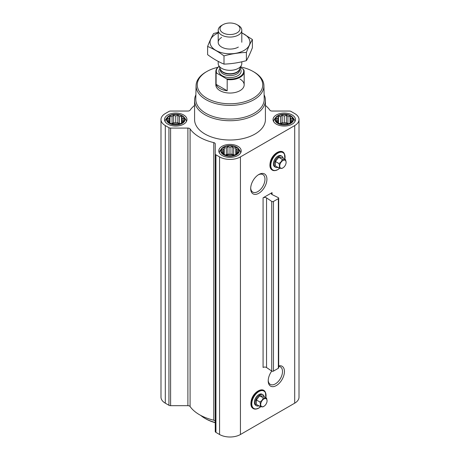 <?xml version="1.0" encoding="UTF-8"?>
<svg xmlns="http://www.w3.org/2000/svg" width="460" height="460" viewBox="0 0 460 460"><rect width="100%" height="100%" fill="white"/><g stroke="black" fill="none" stroke-linecap="round" stroke-linejoin="round"><path stroke-width="0.69" d="M258.296 174.834A10.114 5.836 -60 0 1 262.884 174.587A10.114 5.836 -60 0 1 264.431 182.689A10.114 5.836 -60 0 1 257.83 191.601A10.114 5.836 -60 0 1 252.77 192.102A10.114 5.836 -60 0 1 250.694 188.002M258.796 193.28A11.483 6.63 -60 0 1 250.677 188.588A11.483 6.63 -60 0 1 258.796 174.524A11.483 6.63 -60 0 1 266.921 179.216A11.483 6.63 -60 0 1 258.796 193.28M272.05 192.636L263.074 197.817L263.074 367.459A2.363 1.363 0 0 1 266.541 367.534L271.739 371.053A1.179 0.684 0 0 0 273.476 371.093L278.346 368.282A1.179 0.684 0 0 0 278.691 367.799L278.691 198.156A1.179 0.684 0 0 0 278.277 197.639L272.188 194.637A2.363 1.363 0 0 1 271.36 193.602A2.363 1.363 0 0 1 272.05 192.636L272.05 194.563M194.586 105.397A43.085 24.874 0 0 0 190.083 110.199A2.363 1.363 0 0 1 187.898 111.044L170.608 111.044A2.363 1.363 0 0 0 168.941 111.446L165.307 113.539A14.754 8.521 0 0 0 160.988 119.565A14.754 8.521 0 0 0 165.307 125.591L168.941 127.684A2.363 1.363 0 0 0 170.608 128.087L187.898 128.087A2.363 1.363 0 0 1 190.083 128.932A43.085 24.874 0 0 0 213.773 142.612A2.363 1.363 0 0 1 215.245 143.871L215.245 431.445A2.363 1.363 0 0 0 215.935 432.411L219.564 434.504A14.754 8.521 0 0 0 240.436 434.504L294.693 403.178A14.754 8.521 0 0 0 299.011 397.158L299.011 119.565A14.754 8.521 0 0 0 294.693 113.539L291.059 111.446A2.363 1.363 0 0 0 289.392 111.044L272.101 111.044A2.363 1.363 0 0 1 269.916 110.199A43.085 24.874 0 0 0 265.414 105.397M215.245 153.853A2.363 1.363 0 0 0 215.935 154.819L219.564 156.912A14.754 8.521 0 0 0 240.436 156.912L294.693 125.591A14.754 8.521 0 0 0 299.011 119.565M278.691 365.855A11.483 6.63 -60 0 1 284.361 372.933A11.483 6.63 -60 0 1 276.328 385.566A11.483 6.63 -60 0 1 268.209 380.88A11.483 6.63 -60 0 1 271.768 371.07M215.245 421.463A2.363 1.363 0 0 0 213.773 420.198A43.085 24.874 0 0 1 190.083 406.525A2.363 1.363 0 0 0 187.898 405.674L170.608 405.674A2.363 1.363 0 0 1 168.941 405.277L165.307 403.178A14.754 8.521 0 0 1 160.988 397.158L160.988 119.565M183.643 121.049L181.527 123.165L179.411 123.895L177.859 124.39L173.627 124.39L169.958 123.165L167.842 121.049L168.412 120.227L167.842 118.605L169.395 118.111L169.958 116.489L172.074 116.558L173.627 115.264L175.743 115.995L177.859 115.264L179.411 116.558L181.527 116.489L182.091 118.111L183.643 118.605L183.074 120.227L183.643 121.049M181.918 116.001A8.734 5.043 180 0 1 178.003 124.436A8.734 5.043 180 0 1 167.308 118.26A8.734 5.043 180 0 1 181.918 116.001M292.157 121.049L290.041 123.165L287.925 123.895L286.373 124.39L282.141 124.39L278.472 123.165L276.356 121.049L276.926 120.227L276.356 118.605L277.909 118.111L278.472 116.489L280.589 116.558L282.141 115.264L284.257 115.995L286.373 115.264L287.925 116.558L290.041 116.489L290.605 118.111L292.157 118.605L291.588 120.227L292.157 121.049M290.433 116.001A8.734 5.043 180 0 1 286.517 124.436A8.734 5.043 180 0 1 275.822 118.26A8.734 5.043 180 0 1 290.433 116.001M237.9 152.375L235.784 154.491L233.668 155.215L232.116 155.716L227.884 155.716L224.215 154.491L222.099 152.375L222.669 151.553L222.099 149.931L223.652 149.437L224.215 147.815L226.331 147.884L227.884 146.59L230 147.321L232.116 146.59L233.668 147.884L235.784 147.815L236.348 149.437L237.9 149.931L237.331 151.553L237.9 152.375M236.175 147.327A8.734 5.043 180 0 1 232.26 155.762A8.734 5.043 180 0 1 221.565 149.586A8.734 5.043 180 0 1 236.175 147.327M278.691 198.156A1.179 0.684 0 0 1 278.346 198.639L273.476 201.451A1.179 0.684 0 0 1 271.739 201.417L266.541 197.898A2.363 1.363 0 0 0 263.074 197.817M292.186 114.988A11.212 6.474 180 0 1 295.469 119.565A11.212 6.474 180 0 1 284.257 126.04A11.212 6.474 180 0 1 273.044 119.565A11.212 6.474 180 0 1 279.967 113.585A11.212 6.474 180 0 1 292.186 114.988M183.672 114.988A11.212 6.474 180 0 1 186.955 119.565A11.212 6.474 180 0 1 175.743 126.04A11.212 6.474 180 0 1 164.53 119.565A11.212 6.474 180 0 1 171.453 113.585A11.212 6.474 180 0 1 183.672 114.988M237.929 146.314A11.212 6.474 180 0 1 241.212 150.892A11.212 6.474 180 0 1 230 157.366A11.212 6.474 180 0 1 218.787 150.892A11.212 6.474 180 0 1 225.71 144.906A11.212 6.474 180 0 1 237.929 146.314M264.12 94.812A35.414 20.447 180 0 1 265.414 100.286L265.414 119.565A35.414 20.447 180 0 1 230 140.012A35.414 20.447 180 0 1 194.586 119.565L194.586 100.286A35.414 20.447 180 0 1 195.88 94.812M240.62 66.982A32.746 18.906 180 0 1 253.155 71.501L253.155 71.501A32.746 18.906 180 0 1 253.155 98.233A32.746 18.906 180 0 1 206.845 98.233A32.746 18.906 180 0 1 206.845 71.501A32.746 18.906 180 0 1 217.919 67.298M240.016 79.085A14.168 8.176 180 0 1 244.168 84.864A14.168 8.176 180 0 1 230 93.046A14.168 8.176 180 0 1 215.832 84.864L215.832 71.564A14.168 8.176 180 0 1 219.086 66.349M253.989 71.978L253.155 71.501L253.989 71.978A33.925 19.584 180 0 1 263.919 85.589A33.925 19.584 180 0 1 230 105.415A33.925 19.584 180 0 1 196.081 85.589A33.925 19.584 180 0 1 206.011 71.978L206.845 71.501M263.919 85.589L264.212 99.061A34.212 19.751 180 0 1 230 119.059A34.212 19.751 180 0 1 195.787 99.061L196.081 85.589M265.414 100.286A35.414 20.447 180 0 1 230 120.733A35.414 20.447 180 0 1 194.586 100.286M277.909 167.377A6.377 3.68 -60 0 1 275.563 167.302L274.723 166.819A6.377 3.68 -60 0 1 274.723 159.459A6.377 3.68 -60 0 1 281.1 155.779L281.934 156.262A6.377 3.68 -60 0 1 283.176 158.257M275.563 167.302A6.377 3.68 -60 0 1 275.563 159.942A6.377 3.68 -60 0 1 281.934 156.262M285.591 159.655L282.089 157.63L278.748 157.331L275.408 161.483L275.408 165.933L278.915 167.958C279.588 166.865 279.588 165.381 278.915 163.507C280.692 162.524 281.808 161.138 282.256 159.355C284.033 159.844 285.148 159.942 285.591 159.655L286.108 162.351A4.508 2.605 -60 0 1 282.923 167.871A4.508 2.605 -60 0 1 279.732 166.031A4.508 2.605 -60 0 1 282.923 160.511A4.508 2.605 -60 0 1 286.108 162.351M282.923 167.871L282.256 168.256C281.819 168.55 280.709 168.446 278.915 167.958M275.408 161.483L278.915 163.507M278.748 157.331L282.256 159.355M236.549 147.108A9.263 5.348 180 0 1 238.452 148.706A9.263 5.348 180 0 1 230 156.239A9.263 5.348 180 0 1 221.547 148.706A9.263 5.348 180 0 1 236.549 147.108M238.452 148.706L239.7 150.316A10.626 6.135 180 0 1 240.626 152.818A10.626 6.135 180 0 1 240.62 152.967M219.38 152.967A10.626 6.135 180 0 1 219.374 152.818A10.626 6.135 180 0 1 220.3 150.316L221.547 148.706M290.806 115.782A9.263 5.348 180 0 1 292.709 117.38A9.263 5.348 180 0 1 284.257 124.913A9.263 5.348 180 0 1 275.805 117.38A9.263 5.348 180 0 1 290.806 115.782M292.709 117.38L293.957 118.99A10.626 6.135 180 0 1 294.883 121.492A10.626 6.135 180 0 1 294.877 121.641L294.883 121.492M273.631 121.492L273.631 121.635A10.626 6.135 180 0 1 273.631 121.492A10.626 6.135 180 0 1 274.557 118.99L275.805 117.38M182.292 115.782A9.263 5.348 180 0 1 184.195 117.38A9.263 5.348 180 0 1 175.743 124.913A9.263 5.348 180 0 1 167.29 117.38A9.263 5.348 180 0 1 182.292 115.782M184.195 117.38L185.443 118.99A10.626 6.135 180 0 1 186.369 121.492A10.626 6.135 180 0 1 186.363 121.641L186.369 121.492M165.117 121.492L165.117 121.635A10.626 6.135 180 0 1 165.117 121.492A10.626 6.135 180 0 1 166.043 118.99L167.29 117.38M235.784 147.815L235.784 154.491M236.348 149.437L236.348 153.669M233.668 147.884L233.668 154.934L232.116 154.042L230 154.37L227.884 154.042L225.71 155.031M234.289 155.031L233.668 154.934M232.116 146.59L232.116 154.042M230 147.321L230 154.37M227.884 146.59L227.884 154.042M226.331 147.884L226.331 154.934M224.215 147.815L224.215 154.491M223.652 149.437L223.652 153.669M222.669 151.553L222.669 152.875M237.331 151.553L237.331 152.875M233.847 155.164A7.084 4.088 0 0 0 226.153 155.164M290.041 116.489L290.041 123.165M290.605 118.111L290.605 122.343M287.925 116.558L287.925 123.608L286.373 122.716L284.257 123.044L282.141 122.716L279.967 123.705M288.546 123.705L287.925 123.608M286.373 115.264L286.373 122.716M284.257 115.995L284.257 123.044M282.141 115.264L282.141 122.716M280.589 116.558L280.589 123.608M278.472 116.489L278.472 123.165M277.909 118.111L277.909 122.343M276.926 120.227L276.926 121.549M291.588 120.227L291.588 121.549M288.104 123.843A7.084 4.088 0 0 0 280.41 123.843M181.527 116.489L181.527 123.165M182.091 118.111L182.091 122.343M179.411 116.558L179.411 123.608L177.859 122.716L175.743 123.044L173.627 122.716L171.453 123.705M180.032 123.705L179.411 123.608M177.859 115.264L177.859 122.716M175.743 115.995L175.743 123.044M173.627 115.264L173.627 122.716M172.074 116.558L172.074 123.608M169.958 116.489L169.958 123.165M169.395 118.111L169.395 122.343M168.412 120.227L168.412 121.549M183.074 120.227L183.074 121.549M179.59 123.843A7.084 4.088 0 0 0 171.896 123.843M215.245 422.487A35.414 20.447 180 0 1 204.959 418.358A35.414 20.447 180 0 1 200.727 415.409M215.245 422.7A34.235 19.763 180 0 1 205.792 418.841L204.959 418.358M278.691 366.401A10.114 5.836 -60 0 1 280.41 366.873A10.114 5.836 -60 0 1 281.963 374.975A10.114 5.836 -60 0 1 275.356 383.887A10.114 5.836 -60 0 1 270.302 384.387A10.114 5.836 -60 0 1 268.22 380.293M258.877 405.835A6.377 3.68 -60 0 1 256.53 405.76L255.697 405.277A6.377 3.68 -60 0 1 255.697 397.917A6.377 3.68 -60 0 1 262.068 394.237L262.901 394.72A6.377 3.68 -60 0 1 264.143 396.716M256.53 405.76A6.377 3.68 -60 0 1 256.53 398.4A6.377 3.68 -60 0 1 262.901 394.72M266.564 398.113L263.057 396.089L259.716 395.79L256.375 399.941L256.375 404.392L259.883 406.416C260.555 405.323 260.555 403.84 259.883 401.965C261.665 400.982 262.775 399.596 263.223 397.814C265 398.303 266.116 398.4 266.564 398.113L267.076 400.809A4.508 2.605 -60 0 1 263.89 406.329A4.508 2.605 -60 0 1 260.699 404.489A4.508 2.605 -60 0 1 263.89 398.969A4.508 2.605 -60 0 1 267.076 400.809M263.89 406.329L263.223 406.715C262.792 407.008 261.677 406.904 259.883 406.416M256.375 399.941L259.883 401.965M259.716 395.79L263.223 397.814M240.367 67.528L243.254 69.195A13.691 7.906 180 0 1 226.561 78.832L216.746 73.163A13.691 7.906 180 0 1 219.109 66.389M216.746 73.163L216.114 73.186A14.168 8.176 180 0 1 215.832 71.564M243.254 69.195L243.886 69.943A14.168 8.176 180 0 1 244.168 71.564A14.168 8.176 180 0 1 227.188 79.58L226.561 78.832M227.188 79.58L227.188 90.764L216.114 84.37A14.168 8.176 0 0 0 227.188 90.764M216.114 73.186L216.114 84.37M238.349 25.426L237.067 24.69A9.993 5.767 180 0 1 237.067 32.85A9.993 5.767 180 0 1 222.933 32.85A9.993 5.767 180 0 1 222.933 24.69A9.993 5.767 180 0 1 237.067 24.69L238.349 25.426A11.805 6.814 180 0 1 241.805 30.251A11.805 6.814 180 0 1 230 37.064A11.805 6.814 180 0 1 218.195 30.251A11.805 6.814 180 0 1 221.651 25.426L222.933 24.69M241.805 61.795L241.805 63.52A11.805 6.814 180 0 1 241.408 65.274A11.805 6.814 180 0 1 230 70.334A11.805 6.814 180 0 1 218.592 65.274A11.805 6.814 180 0 1 218.195 63.52L218.195 61.387M252.385 39.508L252.385 47.736C250.384 52.934 248.383 57.247 246.387 60.657C238.924 62.704 231.466 63.859 224.003 64.118C218.609 61.899 213.147 58.748 207.615 54.659L207.615 46.431C213.009 48.651 218.471 51.807 224.003 55.89C231.466 53.843 238.924 52.687 246.387 52.428C248.383 47.225 250.384 42.918 252.385 39.508L241.805 32.786M218.718 32.252L213.612 33.511C211.617 36.921 209.616 41.227 207.615 46.431M224.003 64.118L224.003 55.89M246.387 60.657L246.387 52.428M221.651 37.444A11.805 6.814 0 0 0 221.651 47.081A11.805 6.814 0 0 0 238.349 47.081M218.195 32.976A19.953 11.517 0 0 0 215.895 34.12A19.953 11.517 0 0 0 216.625 50.813A19.953 11.517 0 0 0 245.462 49.542A19.953 11.517 0 0 0 241.805 32.976M240.436 156.912L240.436 434.504M294.693 125.591L294.693 403.178M266.541 197.898L266.541 367.534M271.739 201.417L271.739 371.053M273.476 201.451L273.476 371.093M278.346 198.639L278.346 368.282M165.307 125.591L165.307 403.178M168.941 127.684L168.941 405.277M170.608 128.087L170.608 405.674M187.898 128.087L187.898 405.674M190.083 128.932L190.083 406.525M213.773 142.612L213.773 420.198M215.935 154.819L215.935 432.411M219.564 156.912L219.564 434.504M279.743 168.17A10.045 5.796 -60 0 1 277.915 169.498A10.045 5.796 -60 0 1 270.831 164.749A10.045 5.796 -60 0 1 279.013 152.565A10.045 5.796 -60 0 1 284.82 159.206M275.097 170.579A10.453 6.032 -60 0 1 274.942 170.602L277.863 169.608L279.806 168.182A10.246 5.917 -60 0 1 277.828 169.619A10.246 5.917 -60 0 1 275.247 170.562A10.246 5.917 -60 0 1 272.705 158.292A10.246 5.917 -60 0 1 284.596 154.359A10.246 5.917 -60 0 1 284.855 159.229M284.872 159.235L284.481 154.077C282.417 147.976 272.728 153.019 270.457 161.328C269.019 167.457 270.514 170.545 274.942 170.602A10.453 6.032 -60 0 1 272.354 158.09A10.453 6.032 -60 0 1 284.481 154.077A10.453 6.032 -60 0 1 284.539 154.221M260.711 406.623A10.045 5.796 -60 0 1 258.882 407.957A10.045 5.796 -60 0 1 251.804 403.207A10.045 5.796 -60 0 1 259.98 391.023A10.045 5.796 -60 0 1 265.788 397.664M256.065 409.038A10.453 6.032 -60 0 1 255.909 409.061L258.83 408.066L260.774 406.64A10.246 5.917 -60 0 1 258.796 408.077A10.246 5.917 -60 0 1 256.214 409.02A10.246 5.917 -60 0 1 253.673 396.75A10.246 5.917 -60 0 1 265.564 392.817A10.246 5.917 -60 0 1 265.828 397.687M265.84 397.693L265.449 392.535C263.385 386.434 253.702 391.477 251.43 399.786C249.993 405.916 251.482 409.003 255.909 409.061A10.453 6.032 -60 0 1 253.322 396.549A10.453 6.032 -60 0 1 265.449 392.535A10.453 6.032 -60 0 1 265.506 392.679M239.976 68.373A11.098 6.405 180 0 1 230 77.585A11.098 6.405 180 0 1 220.024 68.373M241.408 65.274L239.436 69.546A9.763 5.641 180 0 1 230 73.732A9.763 5.641 180 0 1 220.564 69.546L218.592 65.274M239.608 69.178A9.677 5.589 180 0 1 230 74.083A9.677 5.589 180 0 1 220.392 69.178M239.677 69.017L239.677 70.023A9.677 5.589 180 0 1 230 75.612A9.677 5.589 180 0 1 220.323 70.023L220.323 69.017M244.168 71.564L244.168 84.864M218.195 30.251L218.195 42.262M241.805 30.251L241.805 42.262"/></g></svg>
